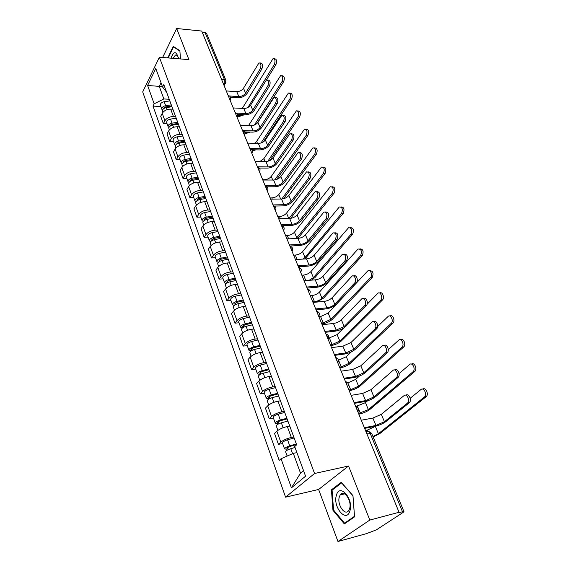 <?xml version="1.0" encoding="UTF-8"?>
<svg xmlns="http://www.w3.org/2000/svg" width="570" height="570" viewBox="0 0 570 570"><rect width="100%" height="100%" fill="white"/><g stroke="black" fill="none" stroke-linecap="round" stroke-linejoin="round"><path stroke-width="0.85" d="M337.967 541.5L369.802 520.068L399.05 512.28L201.73 31.058L176.679 28.5L188.912 59.629L159.379 57.221L142.7 91.898L285.577 497.168L318.623 489.466L337.967 541.5L366.489 533.62L376.335 529.879L403.339 512.288L403.952 511.632L402.491 511.746L370.151 433.264C369.218 431.348 368.156 430.735 366.98 431.426L365.976 431.625M369.802 520.068L348.555 466.003L314.569 473.492L159.379 57.221M399.05 512.28L398.052 512.929L402.491 511.746M176.679 28.5L162.628 57.485M202.186 32.176L205.029 32.462L206.532 33.381L225.898 80.299L224.388 79.458L205.029 32.462M172.874 109.212L170.701 109.112C166.846 109.212 164.025 110.616 162.236 113.33L160.704 116.294L163.369 123.697L164.915 120.747C166.718 118.047 169.554 116.636 173.423 116.515L175.603 116.608M167.11 123.84L163.369 123.697M179.365 126.818L177.177 126.74C173.287 126.882 170.43 128.293 168.606 130.986L167.031 133.922L169.753 141.502L171.342 138.581C173.187 135.902 176.059 134.484 179.963 134.321L182.165 134.392M173.529 141.602L169.753 141.502M186.019 144.844L183.811 144.787C179.892 144.972 176.992 146.397 175.125 149.069L173.515 151.969L176.301 159.743L177.933 156.85C179.821 154.192 182.728 152.76 186.668 152.561L188.877 152.596M180.106 159.792L176.301 159.743M192.831 163.305L190.608 163.284C186.654 163.512 183.718 164.951 181.809 167.587L180.149 170.466L183.006 178.424L184.68 175.56C186.611 172.931 189.561 171.492 193.529 171.242L195.759 171.257M186.832 178.424L183.006 178.424M199.806 182.229L197.569 182.236C193.579 182.514 190.608 183.953 188.649 186.568L186.946 189.411L189.874 197.562L191.598 194.74C193.572 192.14 196.565 190.694 200.569 190.394L202.813 190.38M193.736 197.519L189.874 197.562M206.96 201.63L204.708 201.666C200.683 201.987 197.669 203.44 195.667 206.027L193.914 208.827L196.914 217.191L198.688 214.406C200.711 211.833 203.739 210.373 207.779 210.031L210.045 209.981M200.804 217.085L196.914 217.191M214.299 221.516L212.026 221.58C207.965 221.958 204.915 223.419 202.863 225.977L201.06 228.734L204.138 237.312L205.962 234.569C208.036 232.026 211.107 230.558 215.175 230.166L217.455 230.081M208.057 237.148L204.138 237.312M221.823 241.915L219.528 242.015C215.439 242.442 212.339 243.917 210.237 246.44L208.385 249.154L211.541 257.946L213.422 255.253C215.546 252.745 218.659 251.27 222.763 250.821L225.065 250.7M215.496 257.733L211.541 257.946M229.539 262.841L227.231 262.977C223.105 263.461 219.963 264.943 217.811 267.43L215.902 270.102L219.144 279.122L221.075 276.478C223.248 274.006 226.411 272.524 230.551 272.011L232.866 271.862M223.127 278.844L219.144 279.122M237.462 284.323L235.139 284.494C230.978 285.036 227.793 286.532 225.578 288.976L223.618 291.598L226.945 300.86L228.926 298.26C231.163 295.837 234.37 294.341 238.545 293.771L240.875 293.579M230.957 300.518L226.945 300.86M245.599 306.375L243.255 306.589C239.058 307.194 235.823 308.698 233.558 311.099L231.534 313.664L234.954 323.176L236.999 320.632C239.286 318.252 242.542 316.742 246.753 316.115L249.104 315.887M238.994 322.762L234.954 323.176M253.949 329.025L251.591 329.282C247.359 329.952 244.074 331.462 241.751 333.813L239.671 336.321L243.176 346.097L245.285 343.617C247.637 341.28 250.935 339.763 255.182 339.065L257.555 338.794M247.252 345.612L243.176 346.097M262.535 352.296L260.155 352.595C255.887 353.329 252.56 354.854 250.166 357.162L248.028 359.606L251.627 369.645L253.8 367.23C256.215 364.943 259.564 363.418 263.853 362.648L266.233 362.335M255.731 369.089L251.627 369.645M271.356 376.214L268.962 376.556C264.651 377.368 261.274 378.9 258.823 381.152L256.614 383.532L260.319 393.856L262.556 391.505C265.036 389.274 268.434 387.735 272.759 386.895L275.16 386.531M264.452 393.214L260.319 393.856M280.426 400.803L278.01 401.195C273.664 402.085 270.237 403.624 267.715 405.819L265.442 408.127L269.247 418.743L271.555 416.471C274.106 414.297 277.562 412.751 281.915 411.832L284.337 411.419M273.415 418.024L269.247 418.743M289.752 426.103L287.323 426.545C282.941 427.507 279.457 429.06 276.87 431.191L274.519 433.428L278.438 444.351L280.818 442.149C283.44 440.04 286.945 438.487 291.341 437.482L293.778 437.019M282.635 443.538L278.438 444.351M162.429 86.569L159.258 86.369L163.854 98.959L169.197 99.244M163.854 98.959L154.157 103.811L147.602 85.464L155.795 68.5L162.585 86.996L166.639 92.312M296.913 452.623L293.301 453.357L300.525 473.136L291.434 487.834L305.57 476.178L294.69 446.567L296.656 444.814L163.797 84.588L162.585 86.996M291.434 487.834L281.038 458.757L293.301 453.357M154.157 103.811L153.009 106.113L279.186 460.418L281.038 458.757M285.577 497.168L314.569 473.492M180.448 58.938L179.885 50.694L173.216 46.37L167.779 57.905M318.623 489.466L348.555 466.003M354.554 516.833L352.972 495.665L341.252 482.313L331.441 489.83L332.951 510.293L344.344 523.923L354.554 516.833M300.525 473.136L303.525 470.62M161.039 82.785L159.258 86.369L147.602 85.464M160.84 106.49L153.009 106.113M168.264 57.549L167.758 57.506M333.642 510.114L332.951 510.293M333.001 489.466L331.441 489.83M259.913 62.935L260.618 62.992C262.635 63.405 263.069 65.358 261.915 68.842L260.298 68.713C261.445 65.222 261.01 63.27 258.994 62.857L243.497 88.25C241.908 90.445 239.649 91.563 236.735 91.606L226.29 90.958M230.465 97.363L238.046 97.798C241.972 97.719 245.014 96.216 247.173 93.273L261.915 68.842M260.298 68.713L245.585 93.174C243.981 95.368 241.716 96.487 238.794 96.537L229.589 96.002M273.978 58.689L274.64 58.753C276.692 59.166 277.134 61.111 275.951 64.581L274.348 64.446C275.531 60.969 275.089 59.024 273.037 58.61L242.293 108.4M171.713 106.056L165.464 106.918L163.654 108.671M171.285 104.894L165.642 105.671C162.913 106.341 161.652 107.545 161.859 109.298L162.55 110.088M169.824 100.933L164.196 101.695C161.474 102.358 160.213 103.569 160.419 105.329L161.859 109.298M242.656 114.655L237.662 115.924M171.976 106.775L166.333 107.559C163.597 108.222 162.336 109.433 162.536 111.186L162.942 112.297M237.27 117.128L244.437 114.734M266.496 79.921L275.951 64.581M274.348 64.446L247.914 107.466M267.444 80.014L268.085 80.056C270.201 80.441 270.665 82.415 269.482 85.977L267.85 85.871C269.033 82.301 268.563 80.327 266.454 79.943L250.615 105.094C248.99 107.274 246.71 108.4 243.768 108.471L233.258 107.944M237.498 114.42L245.107 114.77C249.061 114.655 252.147 113.138 254.355 110.217L269.482 85.977M267.85 85.871L252.752 110.138C251.114 112.311 248.819 113.437 245.877 113.523L236.379 113.081M275.16 97.499L275.723 97.534C277.946 97.883 278.445 99.885 277.219 103.533L275.581 103.441C276.799 99.786 276.3 97.784 274.084 97.434L257.904 122.336C256.236 124.495 253.928 125.628 250.971 125.735L240.383 125.329M244.672 131.905L252.332 132.133C256.322 131.976 259.443 130.452 261.701 127.552L277.219 103.533M275.581 103.441L260.084 127.495C258.41 129.654 256.087 130.787 253.123 130.9L243.176 130.559M168.228 57.941L173.508 46.875L179.906 51.029M178.567 58.788C176.436 50.901 173.893 50.694 170.943 58.169M174.078 46.932L173.508 46.875M178.496 58.24C177.804 55.689 176.764 54.642 175.389 55.083L173.18 58.347M336.421 495.23C332.481 506.787 346.403 523.467 349.902 510.976C353.942 498.964 339.592 482.647 336.421 495.23M339.364 496.791C336.72 504.372 345.042 516.62 348.783 510.428L349.581 508.689C352.267 501.001 343.895 488.868 340.233 494.917L339.364 496.791M352.951 495.829L354.483 516.32L344.594 523.203L333.543 510L332.082 490.172L341.594 482.89L352.98 495.822M345.883 522.861L344.594 523.203M281.658 75.682L282.257 75.725C284.409 76.109 284.879 78.083 283.661 81.631L282.05 81.517C283.262 77.962 282.798 75.988 280.647 75.603L248.506 125.642M178.132 123.462L171.827 124.381L170.017 126.198M177.712 122.322L172.019 123.149C169.262 123.833 167.979 125.044 168.171 126.768L168.905 127.559M176.215 118.268L170.537 119.08C167.787 119.764 166.504 120.968 166.697 122.7L168.171 126.768M248.228 131.998L244.929 132.639M178.424 124.253L172.724 125.079C169.967 125.771 168.677 126.975 168.863 128.692L169.326 129.96M244.929 133.815L250.358 132.069M257.106 123.305L283.661 81.631M282.05 81.517L254.384 125.058M289.531 93.081L290.052 93.117C292.31 93.466 292.809 95.461 291.562 99.095L289.938 99.002C291.192 95.361 290.686 93.359 288.434 93.01L256.635 141.36L254.519 143.305M184.709 141.289L178.346 142.265L176.55 144.146M184.295 140.17L178.553 141.047C175.767 141.752 174.456 142.956 174.634 144.652L175.417 145.45M182.763 136.016L177.028 136.878C174.249 137.584 172.945 138.781 173.123 140.484L174.634 144.652M185.022 142.144L179.272 143.027C176.479 143.733 175.175 144.93 175.346 146.625L175.859 148.05M252.403 150.829L255.994 149.839M263.326 141.894L291.562 99.095M289.938 99.002L261.01 142.984M283.062 115.418L283.554 115.439C285.876 115.753 286.411 117.776 285.157 121.51L283.504 121.446C284.758 117.705 284.223 115.674 281.901 115.361L265.363 139.978C263.661 142.122 261.317 143.27 258.338 143.405L247.686 143.134M251.954 149.753L259.735 149.917C263.753 149.718 266.91 148.179 269.218 145.307L285.157 121.51M283.504 121.446L267.594 145.264C265.884 147.402 263.532 148.549 260.54 148.699L249.867 148.464M291.156 133.772L291.569 133.786C293.999 134.057 294.576 136.109 293.279 139.942L291.619 139.892C292.909 136.059 292.339 134 289.902 133.729L273.002 158.054C271.256 160.177 268.883 161.324 265.884 161.495L255.161 161.36M259.364 168.065L267.309 168.121C271.356 167.879 274.562 166.326 276.92 163.483L293.279 139.942M291.619 139.892L275.289 163.462C273.536 165.585 271.149 166.732 268.142 166.917L257.398 166.825M299.45 152.589L299.777 152.596C302.328 152.824 302.941 154.898 301.615 158.823L299.941 158.802C301.266 154.869 300.654 152.788 298.103 152.561L280.825 176.558C279.036 178.666 276.635 179.821 273.607 180.027L262.82 180.035M266.867 186.817L275.075 186.775C279.15 186.476 282.392 184.915 284.808 182.101L301.615 158.823M299.941 158.802L283.162 182.101C281.366 184.203 278.958 185.357 275.923 185.578L265.107 185.635M297.59 110.908L298.032 110.929C300.397 111.236 300.939 113.259 299.649 116.985L298.017 116.907C299.307 113.181 298.766 111.157 296.4 110.844L263.853 158.688L260.041 161.424M191.442 159.543L185.015 160.576L183.248 162.521M191.036 158.453L185.236 159.386C182.421 160.106 181.096 161.303 181.253 162.97L182.101 163.775M189.468 154.192L183.683 155.111C180.868 155.831 179.55 157.028 179.707 158.702L181.253 162.97M191.784 160.469L185.977 161.41C183.155 162.137 181.823 163.326 181.98 164.994L182.557 166.583M259.542 168.278L260.732 168.072M269.888 160.533L299.649 116.985M298.017 116.907L267.786 161.274M305.848 129.169L306.204 129.183C308.684 129.447 309.268 131.492 307.942 135.311L306.297 135.261C307.622 131.435 307.045 129.39 304.565 129.119L271.235 176.422C269.553 178.439 267.252 179.543 264.338 179.742L262.699 179.742M198.339 178.246L191.855 179.343L190.138 181.331M197.947 177.185L192.09 178.168C189.247 178.916 187.893 180.106 188.029 181.73L188.955 182.542M196.337 172.817L190.494 173.793C187.658 174.534 186.305 175.724 186.454 177.363L188.029 181.73M198.709 179.251L192.845 180.241C189.995 180.989 188.642 182.179 188.784 183.804L189.418 185.578M276.649 179.45L307.942 135.311M306.297 135.261L274.712 179.942M314.305 147.887L314.576 147.894C317.177 148.114 317.796 150.181 316.435 154.1L314.79 154.071C316.143 150.145 315.524 148.072 312.923 147.851L278.794 194.57C277.077 196.565 274.747 197.676 271.812 197.911L270.159 197.933M205.407 197.412L198.859 198.574L196.878 200.277L197.213 200.604M205.022 196.379L199.115 197.419C196.237 198.189 194.862 199.372 194.983 200.968L195.987 201.773M203.376 191.905L197.477 192.931C194.605 193.7 193.237 194.883 193.365 196.486L194.983 200.968M205.806 198.495L199.892 199.543C197.006 200.319 195.631 201.502 195.745 203.091L196.451 205.043M283.582 198.723L316.435 154.1M314.79 154.071L281.787 199.008M307.95 171.876L308.192 171.883C310.864 172.054 311.519 174.163 310.158 178.189L308.477 178.189C309.838 174.156 309.182 172.047 306.51 171.869L288.833 195.524C287.009 197.605 284.572 198.766 281.53 199.016L270.665 199.172M274.419 206.048L283.026 205.884C287.13 205.535 290.415 203.967 292.894 201.174L310.158 178.189M308.477 178.189L291.234 201.203C289.396 203.276 286.952 204.445 283.896 204.701L273.016 204.908M322.983 167.074L323.154 167.074C325.883 167.245 326.546 169.34 325.149 173.365L323.489 173.358C324.886 169.333 324.223 167.231 321.494 167.06L286.532 213.152C284.772 215.125 282.414 216.244 279.457 216.514L277.79 216.557M212.653 217.063L206.041 218.289L204.024 219.977L204.495 220.348M212.282 216.051L206.311 217.156C203.405 217.947 202.001 219.122 202.108 220.683L203.205 221.488M210.594 211.47L204.637 212.56C201.737 213.344 200.341 214.519 200.448 216.087L202.108 220.683M213.08 218.224L207.11 219.336C204.195 220.134 202.792 221.303 202.892 222.856L203.668 225M290.679 218.374L325.149 173.365M323.489 173.358L289.019 218.488M316.671 191.662L316.82 191.662C319.62 191.784 320.319 193.921 318.922 198.054L317.226 198.082C318.623 193.935 317.925 191.805 315.125 191.677L297.048 214.954C295.182 217.013 292.709 218.189 289.638 218.474L278.709 218.787M281.765 225.784L291.17 225.464C295.31 225.065 298.644 223.483 301.174 220.725L318.922 198.054M317.226 198.082L299.507 220.782C297.626 222.827 295.146 224.003 292.075 224.302L281.117 224.666M331.875 186.753L331.954 186.753C334.811 186.867 335.523 188.991 334.084 193.123L332.417 193.137C333.849 189.005 333.137 186.882 330.279 186.761L294.455 232.175C292.652 234.128 290.265 235.253 287.287 235.56L285.613 235.631M220.084 237.213L213.408 238.502L211.356 240.184L212.004 240.576M219.721 236.229L213.7 237.398C210.758 238.21 209.325 239.379 209.411 240.896L210.629 241.694M217.989 231.527L211.976 232.681C209.047 233.493 207.623 234.662 207.708 236.187L209.411 240.896M220.547 238.46L214.512 239.635C211.57 240.455 210.138 241.616 210.216 243.134L211.064 245.478M297.896 238.424L334.084 193.123M332.417 193.137L296.257 238.495M325.613 211.962L325.662 211.962C328.598 212.026 329.346 214.185 327.914 218.438L326.204 218.488C327.636 214.235 326.888 212.069 323.959 212.004L305.47 234.883C303.554 236.913 301.053 238.089 297.96 238.417L286.952 238.901M289.873 246.012L299.528 245.542C303.696 245.079 307.073 243.49 309.667 240.775L327.914 218.438M326.204 218.488L307.992 240.854C306.069 242.877 303.554 244.06 300.454 244.395L289.425 244.929M340.981 206.931C343.966 207.01 344.722 209.162 343.254 213.394L341.572 213.436C343.04 209.19 342.278 207.031 339.293 206.974L302.577 251.669C300.732 253.593 298.31 254.726 295.31 255.075L293.621 255.168M227.708 257.875L220.968 259.243L218.873 260.91L219.778 261.295M227.359 256.928L221.274 258.16C218.303 259.001 216.842 260.162 216.906 261.637L218.267 262.407M225.578 252.104L219.507 253.322C216.543 254.156 215.09 255.317 215.154 256.799L216.906 261.637M228.2 259.215L222.108 260.454C219.137 261.302 217.676 262.457 217.733 263.924L218.652 266.482M304.936 258.965L343.254 213.394M341.572 213.436L305.007 257.505L303.14 259.072M334.768 232.774C337.818 232.824 338.608 235.018 337.141 239.357L335.424 239.436C336.891 235.061 336.093 232.873 333.03 232.866L314.106 255.31C312.146 257.312 309.603 258.502 306.489 258.873L295.41 259.528M298.374 266.76L308.092 266.126C312.296 265.613 315.723 264.01 318.381 261.331L337.141 239.357M335.424 239.436L316.692 261.438C314.718 263.433 312.168 264.623 309.047 265L297.946 265.713M350.286 227.615C353.379 227.715 354.177 229.91 352.659 234.199L350.97 234.27C352.474 229.902 351.661 227.722 348.534 227.729L310.892 271.641C309.004 273.536 306.553 274.676 303.532 275.068L301.829 275.189M235.531 279.079L228.72 280.526L226.582 282.179L227.53 282.692M235.189 278.167L229.047 279.471C226.041 280.34 224.559 281.487 224.594 282.912L226.14 283.653M233.365 273.215L227.238 274.505C224.238 275.367 222.756 276.514 222.799 277.953L224.594 282.912M227.679 282.613L227.166 281.195M236.058 280.518L229.91 281.822C226.896 282.699 225.407 283.846 225.442 285.264L226.447 288.042M311.491 280.134L315.018 277.505L352.659 234.199M350.97 234.27L313.386 277.626L309.132 280.312M344.13 254.127C347.301 254.199 348.128 256.436 346.617 260.832L344.886 260.939C346.389 256.45 345.541 254.227 342.335 254.284L322.962 276.272C320.953 278.245 318.381 279.435 315.238 279.856L304.088 280.697M307.102 288.042L316.884 287.252C321.11 286.667 324.587 285.064 327.315 282.421L346.617 260.832M344.886 260.939L325.62 282.556C323.596 284.516 321.01 285.713 317.861 286.147L306.696 287.045M359.834 248.855C363.047 248.969 363.874 251.206 362.32 255.552L360.618 255.652C362.157 251.163 361.295 248.955 358.024 249.026L319.421 292.111C317.483 293.978 314.996 295.125 311.954 295.559L310.244 295.709M243.554 300.846L236.678 302.371L234.505 304.01L235.567 304.323L235.182 304.822M243.233 299.97L237.027 301.345C233.985 302.243 232.474 303.375 232.489 304.758L234.27 305.442M241.359 294.889L235.168 296.243C232.133 297.134 230.629 298.274 230.643 299.663L232.489 304.758M235.652 304.565L235.104 303.048M360.618 255.652L321.972 298.245C320.027 300.105 317.526 301.252 314.476 301.701L312.766 301.858M244.124 302.378L237.911 303.76C234.869 304.665 233.351 305.798 233.358 307.173L234.448 310.18M316.699 302.079L323.618 298.096L362.32 255.552M353.742 276.058C356.2 273.985 358.73 280.597 356.343 282.891L354.611 283.026C357.055 280.661 354.326 273.913 351.889 276.279L332.054 297.775C329.987 299.72 327.38 300.917 324.216 301.38L313.001 302.421M316.058 309.888L325.905 308.919C330.165 308.277 333.692 306.66 336.485 304.067L356.343 282.891M354.611 283.026L334.775 304.223C332.702 306.154 330.08 307.365 326.909 307.843L315.673 308.933M369.631 270.657C372.965 270.8 373.834 273.073 372.239 277.49L370.529 277.618C373.029 275.232 370.251 268.534 367.764 270.907L328.156 313.094L320.589 316.564L318.872 316.742M251.797 323.19L244.858 324.8L242.635 326.418L243.696 326.703L242.948 327.615M251.491 322.356L245.221 323.803C242.143 324.729 240.604 325.855 240.59 327.18L242.692 327.793M249.567 317.141L243.312 318.566C240.241 319.485 238.709 320.618 238.702 321.957L240.59 327.18M243.846 327.109L243.255 325.484M370.529 277.618L330.778 319.385L323.176 322.862L321.459 323.048M252.403 324.836L246.126 326.289C243.048 327.223 241.502 328.341 241.488 329.667L242.663 332.916M321.815 323.931L322.214 323.888C326.339 323.226 329.745 321.665 332.431 319.214L372.239 277.49M363.61 298.587C366.132 296.436 368.833 303.283 366.346 305.556L364.601 305.727C367.173 303.347 364.194 296.329 361.708 298.887L341.38 319.856C339.271 321.758 336.621 322.969 333.436 323.482L322.143 324.722M325.256 332.317L335.16 331.17C339.456 330.458 343.033 328.826 345.897 326.282L366.346 305.556M364.601 305.727L344.18 326.475L336.2 330.115L324.886 331.412M379.691 293.065C382.278 290.999 384.95 297.761 382.434 300.027L380.71 300.19C383.346 297.796 380.311 290.814 377.768 293.386L367.108 304.202M260.262 346.147L253.251 347.843L250.985 349.446L252.054 349.695L251.142 350.742L248.912 350.222L246.974 344.85C247.01 343.567 248.577 342.449 251.676 341.501L257.996 339.991M259.97 345.356L253.643 346.881C250.529 347.835 248.955 348.947 248.912 350.222M252.261 350.272L251.627 348.534M380.71 300.19L339.813 341.074L332.103 344.572L330.372 344.786M343.553 328.099L337.119 334.626L328.634 338.209M260.91 347.899L254.569 349.431C251.456 350.393 249.881 351.505 249.838 352.766L251.106 356.279M330.714 345.62L331.113 345.57C335.267 344.843 338.722 343.275 341.473 340.867L382.434 300.027M373.756 321.744C376.314 319.528 379.2 326.51 376.656 328.812L374.896 329.018C377.554 326.589 374.312 319.392 371.804 322.107L350.963 342.527L342.898 346.175L331.533 347.629M334.704 355.352L344.672 354.02C348.99 353.236 352.623 351.59 355.566 349.096L376.62 328.847M374.861 329.054L353.835 349.325L345.733 352.987L334.355 354.504M390.03 316.086C392.659 313.956 395.523 320.853 392.944 323.147L391.212 323.347C393.927 320.896 390.621 313.749 388.063 316.478L375.031 329.04M268.962 369.731L261.879 371.519L259.564 373.101L260.632 373.314L259.692 374.333L257.469 373.892L255.474 368.37C255.531 367.144 257.134 366.047 260.276 365.064L266.653 363.475M268.684 368.982L262.293 370.593C259.143 371.583 257.533 372.68 257.469 373.892M260.903 374.07L260.233 372.217M391.177 323.382L349.075 363.325L341.259 366.845L339.52 367.094M269.653 371.597L263.247 373.222C260.098 374.212 258.488 375.309 258.417 376.514L259.778 380.29M339.841 367.878L340.24 367.821C344.423 367.023 347.928 365.448 350.75 363.09L392.908 323.183M351.312 351.889L346.318 356.706L338.537 360.219L341.259 366.845M384.173 345.555C386.738 343.29 389.83 350.251 387.322 352.673L385.555 352.916C388.134 350.4 384.793 343.297 382.278 345.905L360.803 365.812L352.616 369.488L341.188 371.163M344.408 379.022L354.44 377.49C358.794 376.628 362.477 374.974 365.491 372.538L387.187 352.802M385.42 353.044L363.76 372.801L355.53 376.478L344.081 378.224M400.653 339.763C403.275 337.583 406.353 344.451 403.817 346.866L402.078 347.102C404.714 344.565 401.309 337.511 398.736 340.133L388.241 349.709M277.904 393.977L270.75 395.858L268.385 397.418L269.453 397.589L268.484 398.58L266.261 398.223L264.209 392.552C264.302 391.383 265.934 390.3 269.111 389.289L275.559 387.607M277.647 393.279L271.185 394.974C268 395.993 266.361 397.076 266.261 398.223M269.795 398.544L269.076 396.563M401.935 347.237L358.587 386.168L350.657 389.702L348.904 389.987M278.637 395.965L272.168 397.675C268.976 398.694 267.337 399.777 267.23 400.917L268.698 404.978M349.203 390.721L349.61 390.657C353.82 389.787 357.376 388.206 360.276 385.897L403.674 347.002M268.691 399.143L268.484 398.58M359.357 376.086L355.758 379.371L347.864 382.905L348.035 383.325M394.889 370.044C397.447 367.721 400.76 374.668 398.288 377.212L396.506 377.49C399.021 374.903 395.58 367.878 393.043 370.372L370.913 389.738L362.606 393.435L351.106 395.352M354.383 403.353L364.472 401.608C368.861 400.667 372.602 399.007 375.701 396.627L398.052 377.44M396.278 377.725L373.956 396.927L365.605 400.625L354.084 402.612M411.569 364.109C414.191 361.872 417.497 368.719 414.996 371.255L413.243 371.533C415.808 368.918 412.295 361.95 409.709 364.458L399.093 373.614M287.102 418.907L279.87 420.888L277.455 422.427L278.523 422.555L277.526 423.517L275.303 423.246L273.194 417.411C273.315 416.314 274.982 415.245 278.196 414.198L284.708 412.431M286.86 418.252L280.333 420.047C277.106 421.102 275.431 422.163 275.303 423.246M278.937 423.709L278.174 421.608M413.008 371.768L368.355 409.616L358.544 413.492M367.55 400.824L365.448 402.634L356.036 406.431M287.879 421.023L281.345 422.819C278.117 423.88 276.436 424.942 276.3 426.018L277.882 430.378M358.822 414.169L359.228 414.098C363.475 413.157 367.08 411.561 370.044 409.31L414.753 371.49M277.811 424.308L277.526 423.517M405.911 395.245C408.462 392.858 412.003 399.798 409.574 402.463L407.785 402.783C410.215 400.119 406.674 393.165 404.123 395.551L381.316 414.34L372.873 418.059L361.302 420.225M364.643 428.369L374.789 426.396C379.207 425.377 383.011 423.709 386.189 421.387L409.239 402.791M407.457 403.118L384.436 421.729L375.958 425.455L364.365 427.692M422.798 389.16C425.42 386.852 428.953 393.699 426.495 396.357L424.736 396.67C427.215 393.984 423.603 387.087 421.002 389.488L410.179 398.28M296.557 444.55L289.254 446.645L286.788 448.155L287.85 448.234L286.824 449.16L284.601 448.989L282.435 442.983C282.592 441.957 284.295 440.902 287.544 439.819L294.127 437.959M296.336 443.952L289.738 445.84C286.482 446.93 284.765 447.977 284.601 448.989M288.349 449.602L287.529 447.365M375.851 426.161L367.265 430.108L365.498 430.45M295.025 447.478L290.786 448.697C287.515 449.787 285.798 450.834 285.634 451.839L287.159 456.057M287.202 450.2L286.824 449.16M373.143 436.983L380.09 433.357L426.153 396.699M424.394 397.012L378.387 433.699L372.937 436.499M357.29 410.428L356.841 408.227L355.723 406.617M347.066 385.505L346.638 383.353L345.548 381.8M337.134 361.273L336.713 359.164L335.652 357.668M327.465 337.704L327.059 335.63L326.026 334.198M318.06 314.761L317.661 312.731L316.663 311.348M308.904 292.431L308.512 290.436L307.543 289.111M299.991 270.686L299.606 268.727L298.659 267.451M291.298 249.503L290.928 247.58L290.009 246.354M282.834 228.862L282.471 226.974L281.58 225.791M274.583 208.741L274.234 206.882L273.358 205.742C275.887 206.532 276.543 208.136 275.317 210.522M266.539 189.119L266.197 187.295L265.342 186.198M258.695 169.981L258.353 168.186L257.526 167.124C260.006 167.936 260.654 169.511 259.457 171.848M251.035 151.307L250.7 149.54L249.895 148.521C252.36 149.347 252.994 150.907 251.819 153.216M243.561 133.081L243.24 131.342L242.45 130.359M236.265 115.283L235.175 112.632M229.14 97.905L228.078 95.311M223.632 84.474L224.138 83.583L224.388 79.458L221.488 79.251M223.24 83.526L225.407 83.306L225.898 80.299M291.341 437.482L287.323 426.545M281.915 411.832L278.01 401.195M272.759 386.895L268.962 376.556M263.853 362.648L260.155 352.595M255.182 339.065L251.591 329.282M246.753 316.115L243.255 306.589M238.545 293.771L235.139 284.494M230.551 272.011L227.231 262.977M222.763 250.821L219.528 242.015M215.175 230.166L212.026 221.58M207.779 210.031L204.708 201.666M200.569 190.394L197.569 182.236M193.529 171.242L190.608 163.284M186.668 152.561L183.811 144.787M179.963 134.321L177.177 126.74M173.423 116.515L170.701 109.112M271.555 416.471L267.715 405.819M262.556 391.505L258.823 381.152M253.8 367.23L250.166 357.162M245.285 343.617L241.751 333.813M236.999 320.632L233.558 311.099M228.926 298.26L225.578 288.976M221.075 276.478L217.811 267.43M213.422 255.253L210.237 246.44M205.962 234.569L202.863 225.977M198.688 214.406L195.667 206.027M191.598 194.74L188.649 186.568M184.68 175.56L181.809 167.587M177.933 156.85L175.125 149.069M171.342 138.581L168.606 130.986M164.915 120.747L162.236 113.33M280.818 442.149L276.87 431.191M229.988 99.978L230.344 99.294M237.106 117.335L237.455 116.643M244.388 135.104L244.73 134.406M251.855 153.302L252.189 152.603M259.5 171.948L259.827 171.249M267.337 191.057L267.651 190.359M275.367 210.643L275.68 209.952M283.603 230.729L283.903 230.045M292.054 251.334L292.346 250.658M309.617 294.177L309.888 293.536M318.758 316.464L319.008 315.844M337.789 362.869L338.01 362.313M347.7 387.044L347.899 386.531M357.896 411.903L358.074 411.447M366.916 433.913L371.647 433.364L368.484 431.262M371.661 433.399L403.952 511.632M225.898 82.522L224.095 85.6M236.735 91.606L238.794 96.537M243.497 88.25L245.585 93.174M164.331 108.222L164.082 107.538M165.642 105.671L164.196 101.695M238.11 115.945L237.569 114.62M167.096 109.647L166.333 107.559M242.92 108.428L242.685 107.851M243.768 108.471L245.877 113.523M250.615 105.094L252.752 110.138M250.971 125.735L253.123 130.9M257.904 122.336L260.084 127.495M170.701 125.763L170.423 125.008M172.019 123.149L170.537 119.08M173.537 127.302L172.724 125.079M250.116 125.699L249.582 124.417M177.22 143.718L176.921 142.892M178.553 141.047L177.028 136.878M180.134 145.393L179.272 143.027M257.476 143.383L256.635 141.36M258.338 143.405L260.54 148.699M265.363 139.978L267.594 145.264M265.884 161.495L268.142 166.917M273.002 158.054L275.289 163.462M273.607 180.027L275.923 185.578M280.825 176.558L283.162 182.101M183.903 162.108L183.576 161.21M185.236 159.386L183.683 155.111M186.896 163.918L185.977 161.41M265.022 161.488L263.853 158.688M190.751 180.961L190.394 179.985M192.09 178.168L190.494 173.793M193.821 182.906L192.845 180.241M272.738 180.027L271.235 176.422M197.769 200.277L197.384 199.222M199.115 197.419L197.477 192.931M272.317 199.151L271.812 197.911M200.918 202.371L199.892 199.543M280.654 199.03L278.794 194.57M281.53 199.016L283.896 204.701M288.833 195.524L291.234 201.203M204.965 220.077L204.552 218.944M206.311 217.156L204.637 212.56M280.376 218.738L279.457 216.514M208.2 222.329L207.11 219.336M288.762 218.495L286.532 213.152M289.638 218.474L292.075 224.302M297.048 214.954L299.507 220.782M212.339 240.39L211.897 239.165M213.7 237.398L211.976 232.681M288.634 238.83L287.287 235.56M215.667 242.799L214.512 239.635M296.835 237.875L294.455 232.175M297.96 238.417L300.454 244.395M305.47 234.883L307.992 240.854M219.913 261.231L219.436 259.906M221.274 258.16L219.507 253.322M297.098 259.428L295.31 255.075M223.333 263.803L222.108 260.454M305.007 257.505L302.577 251.669M306.489 258.873L309.047 265M314.106 255.31L316.692 261.438M229.047 279.471L227.238 274.505M305.791 280.568L303.532 275.068M231.199 285.363L229.91 281.822M313.386 277.626L310.892 271.641M315.238 279.856L317.861 286.147M322.962 276.272L325.62 282.556M237.027 301.345L235.168 296.243M314.476 301.701L311.954 295.559M239.272 307.501L237.911 303.76M321.972 298.245L319.421 292.111M324.216 301.38L326.909 307.843M332.054 297.775L334.775 304.223M245.221 323.803L243.312 318.566M323.176 322.862L320.589 316.564M247.572 330.244L246.126 326.289M330.778 319.385L328.156 313.094M333.436 323.482L336.2 330.115M341.38 319.856L344.18 326.475M253.643 346.881L251.676 341.501M332.103 344.572L329.446 338.11M256.094 353.607L254.569 349.431M339.813 341.074L337.119 334.626M342.898 346.175L345.733 352.987M350.963 342.527L353.835 349.325M262.293 370.593L260.276 365.064M264.858 377.625L263.247 373.222M349.075 363.325L346.318 356.706M352.616 369.488L355.53 376.478M360.803 365.812L363.76 372.801M271.185 394.974L269.111 389.289M350.657 389.702L348.249 383.838M273.864 402.32L272.168 397.675M358.587 386.168L355.758 379.371M362.606 393.435L365.605 400.625M370.913 389.738L373.956 396.927M280.333 420.047L278.196 414.198M360.304 413.172L358.445 408.654M358.238 408.134L357.433 406.189M283.133 427.728L281.345 422.819M368.355 409.616L365.448 402.634M372.873 418.059L375.958 425.455M381.316 414.34L384.436 421.729M289.738 445.84L287.544 439.819M367.686 431.12L367.265 430.108M292.595 453.663L290.786 448.697M378.387 433.699L375.402 426.531M229.966 99.928C231.092 97.705 230.487 96.173 228.15 95.354M237.077 117.27C238.217 115.019 237.605 113.48 235.239 112.661M244.359 135.026C245.513 132.746 244.893 131.2 242.492 130.388M267.287 190.943C268.498 188.577 267.85 186.996 265.342 186.191M283.546 230.601C284.793 228.185 284.131 226.575 281.566 225.756M291.997 251.199C293.258 248.755 292.588 247.123 289.988 246.304M300.661 272.332C301.943 269.866 301.266 268.214 298.63 267.387M309.56 294.035C310.857 291.534 310.173 289.859 307.508 289.019M318.694 316.314C320.012 313.778 319.321 312.089 316.614 311.234M328.085 339.2C329.417 336.635 328.712 334.918 325.969 334.048M337.725 362.727C339.079 360.119 338.366 358.373 335.58 357.49M347.643 386.909C349.011 384.258 348.284 382.484 345.463 381.587M357.839 411.775C359.228 409.082 358.487 407.279 355.616 406.36M176.807 55.205L175.389 55.083M344.615 493.862L340.233 494.917M376.656 328.812L374.896 329.018M392.944 323.147L391.212 323.347M387.322 352.673L385.555 352.916M403.817 346.866L402.078 347.102M398.288 377.212L396.506 377.49M414.996 371.255L413.243 371.533M409.574 402.463L407.785 402.783M426.495 396.357L424.736 396.67"/></g></svg>
